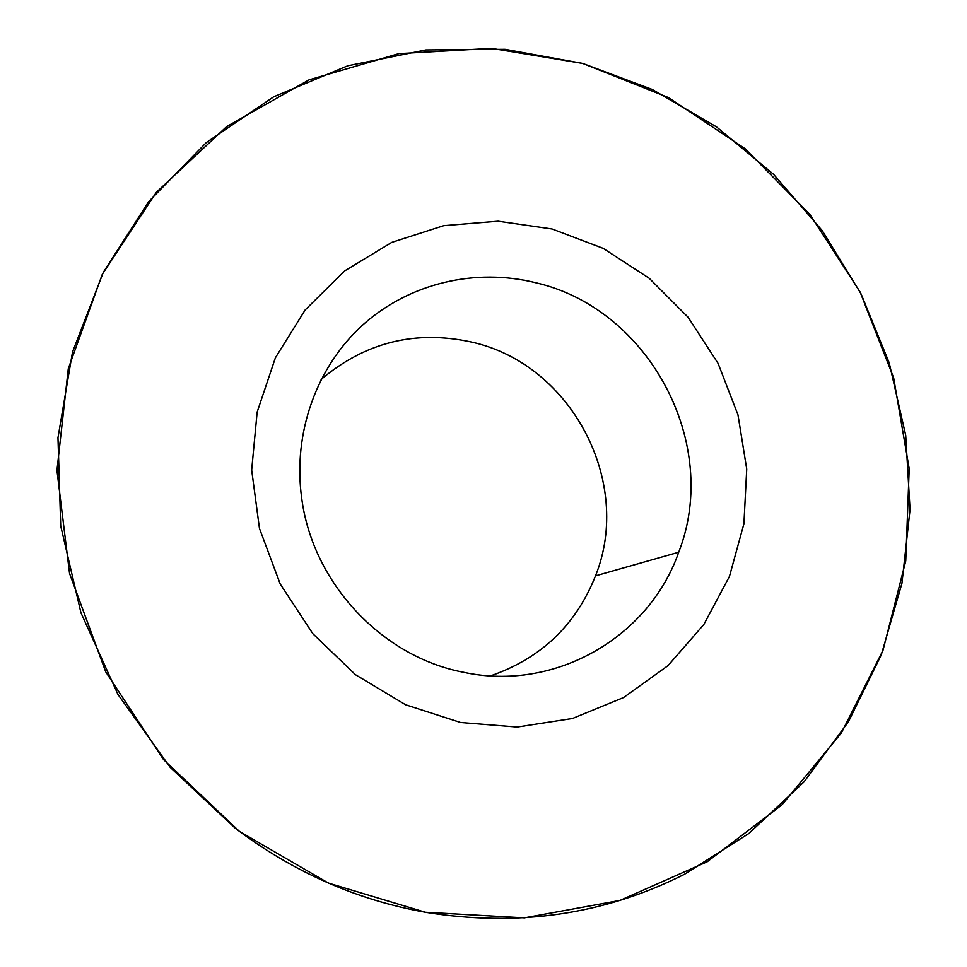 <?xml version="1.0" encoding="UTF-8"?>
<svg xmlns="http://www.w3.org/2000/svg" width="967" height="967" viewBox="0 0 967 967"><rect width="100%" height="100%" fill="white"/><g stroke="black" fill="none" stroke-linecap="round" stroke-linejoin="round"><path stroke-width="1.45" d="M582.714 63.435L505.064 49.305L425.879 49.933L347.818 65.768L273.685 96.809L206.382 142.487L148.725 201.583L103.348 272.259L72.513 352L57.972 437.749L60.716 525.951L80.95 612.812L117.974 694.499L170.228 767.387L235.332 828.308C293.146 871.968 356.497 899.951 425.383 912.268C518.215 927.244 604.605 914.577 684.515 874.265L748.833 833.506L803.928 782.025L848.422 721.781L881.288 654.852L901.933 583.379L910.056 509.512L905.716 435.331L889.217 362.867L861.138 294.028L822.276 230.654L773.66 174.423L716.535 126.907L652.326 89.496L582.714 63.435L491.538 48.35L398.851 53.632L309.029 79.862L226.641 126.604L156.267 192.373L102.26 274.398L68.27 368.753L56.944 470.385L69.551 573.479L105.741 671.872L163.52 759.578L239.345 831.342L328.454 883.101L425.383 912.268L524.38 917.864L619.944 900.434L707.167 861.802L782.001 804.834L841.314 733.059L882.98 650.392L905.753 560.933L909.21 468.777L893.665 377.855L860.062 291.913L809.887 214.469L745.158 148.725L668.427 97.558L582.714 63.435M460.558 722.494L405.632 704.786L355.433 674.676L312.812 633.675L280.212 583.995L259.458 528.405L251.674 470.022L257.149 412.099L275.402 357.778L305.197 309.911L344.748 270.845L391.78 242.379L443.768 225.649L498.065 221.201L552.036 228.974L603.166 248.35L649.183 278.254L688.057 317.212L718.094 363.423L737.966 414.819L746.729 469.08L743.913 523.8L729.444 576.453L703.819 624.537L668.016 665.634L623.546 697.57L572.44 718.505L517.164 727.051L460.558 722.494M321.068 379.487C365.308 342.209 415.496 329.747 471.618 342.088C570.905 363.858 633.409 481.578 595.503 575.848C575.994 625.033 541.037 658.358 490.656 675.836M463.326 672.234C555.167 692.227 649.292 637.035 678.713 552.217C721.14 443.877 649.268 308.727 535.778 282.763C475.752 267.75 409.899 282.932 363.205 324.561C316.753 366.36 292.542 432.95 301.728 498.416C312.704 582.932 381.856 656.714 463.326 672.234M678.713 552.217L595.503 575.848"/></g></svg>
